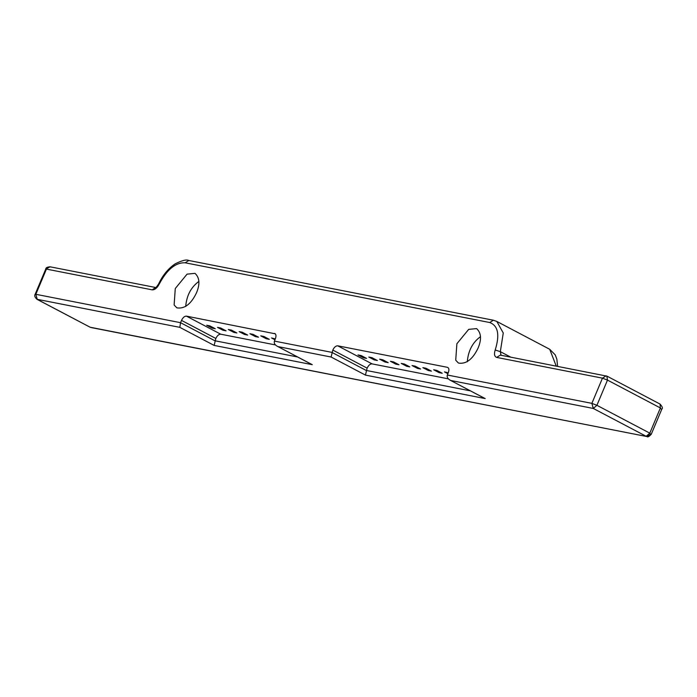 <?xml version="1.0" encoding="UTF-8"?>
<svg xmlns="http://www.w3.org/2000/svg" width="697" height="697" viewBox="0 0 697 697"><rect width="100%" height="100%" fill="white"/><g stroke="black" fill="none" stroke-linecap="round" stroke-linejoin="round"><path stroke-width="1.05" d="M185.69 306.506C186.63 295.502 191.039 287.147 198.898 281.414M467.295 361.743C468.236 350.739 472.636 342.375 480.503 336.651M89.547 326.928L36.924 299.274L179.826 327.355L214.145 345.424L312.265 364.67L277.946 346.601L331.127 357.03L365.446 375.099L367.127 368.138C368.539 365.263 370.177 363.843 372.05 363.878L448.319 378.837M331.127 357.03L332.809 350.068L367.127 368.138M365.446 375.099L485.182 398.579L483.674 397.787M485.182 398.579L450.07 380.161L484.398 398.231M179.826 327.355L180.549 322.685L35.843 294.3L37.246 299.388L90.14 327.233L646.921 436.557L650.58 434.266L649.804 433.151L646.18 436.296L593.286 408.451L596.911 405.305L591.875 403.363L593.286 408.451L450.854 380.51C447.918 379.116 446.742 377.277 447.326 375.012L448.284 372.721C449.321 369.767 449.034 367.972 447.422 367.319L337.723 345.808C335.849 345.773 334.212 347.193 332.809 350.068M90.889 327.503L646.921 436.557C647.696 437.376 649.142 436.601 651.268 434.248L661.854 409.043C662.96 408.346 662.368 406.7 660.076 404.086L660.381 407.954L661.157 409.061M158.594 283.967L159.221 284.088C166.958 269.53 175.6 262.429 185.158 262.786L188.809 260.495C186.552 259.293 182.013 260.417 175.182 263.858C168.369 268.406 162.837 275.106 158.594 283.967C156.625 286.937 155.588 288.131 155.509 287.539L152.207 289.847L46.42 269.094L35.843 294.3L35.146 294.317L45.732 269.12L50.079 266.803L50.82 267.064M607.488 380.1L606.86 376.127L606.111 375.866L602.461 378.157L607.488 380.1L660.381 407.954L649.804 433.151L596.911 405.305L607.488 380.1M185.158 262.786L489.738 322.528C498.12 325.682 499.941 334.839 495.201 349.99C493.92 354.085 494.408 356.559 496.673 357.413L500.324 355.113L606.86 376.127M214.145 345.424L215.826 338.463C217.237 335.588 218.875 334.168 220.749 334.203L275.402 344.919M312.265 364.67L310.757 363.878M274.949 333.558L274.513 333.41C276.125 334.055 276.404 335.858 275.367 338.803L274.409 341.094C273.825 343.36 275.001 345.198 277.946 346.601L311.481 364.313M275.315 333.828L186.421 316.133C184.557 316.098 182.919 317.518 181.508 320.393L215.826 338.463M297.532 356.969L214.868 340.755L180.549 322.685L181.508 320.393M196.554 292.688C191.144 304.049 184.574 309.102 176.838 307.839L174.119 304.972L175.278 288.514L187.066 274.139L194.986 273.363C199.612 277.58 200.135 284.027 196.554 292.688M478.151 347.916C472.749 359.277 466.18 364.331 458.443 363.067L455.725 360.201L456.883 343.743L468.672 329.376L476.591 328.592C481.218 332.817 481.732 339.256 478.151 347.916M269.303 339.334L266.176 338.716L260.739 335.849L263.867 336.468L269.303 339.334M226.081 330.848L222.944 330.239L217.508 327.372L220.644 327.991L226.081 330.848M236.884 332.974L233.748 332.356L228.311 329.498L231.448 330.108L236.884 332.974M274.958 339.77L271.542 337.975L275.315 338.925M258.5 337.209L255.363 336.599L249.927 333.732L253.063 334.351L258.5 337.209M206.695 325.255L209.832 325.874L215.268 328.731L212.141 328.121L206.695 325.255M247.696 335.091L244.56 334.473L239.123 331.615L242.26 332.225L247.696 335.091M420.605 369.009L417.477 368.391L412.032 365.533L415.168 366.143L420.605 369.009M377.382 360.532L374.245 359.913L368.809 357.047L371.945 357.666L377.382 360.532M388.185 362.649L385.049 362.031L379.612 359.173L382.749 359.783L388.185 362.649M431.417 371.126L428.28 370.508L422.844 367.65L425.98 368.26L431.417 371.126M447.875 373.688L444.459 371.884L448.232 372.843M409.801 366.883L406.665 366.273L401.228 363.407L404.365 364.026L409.801 366.883M366.57 358.406L363.433 357.796L357.997 354.93L361.133 355.548L366.57 358.406M398.998 364.766L395.861 364.156L390.425 361.29L393.552 361.909L398.998 364.766M442.22 373.243L439.084 372.634L433.647 369.767L436.784 370.386L442.22 373.243M439.084 372.634L439.441 371.78M395.861 364.156L396.21 363.303M244.56 334.473L244.908 333.628M212.141 328.121L212.489 327.268M255.363 336.599L255.721 335.745M363.433 357.796L363.79 356.942M406.665 366.273L407.022 365.42M428.28 370.508L428.638 369.663M385.049 362.031L385.406 361.185M233.748 332.356L234.105 331.511M222.944 330.239L223.301 329.385M266.176 338.716L266.524 337.871M374.245 359.913L374.594 359.06M417.477 368.391L417.825 367.546M470.44 390.878L366.169 370.429L331.85 352.36L274.409 341.094M496.673 357.413L602.461 378.157L591.875 403.363L447.326 375.012M501.073 355.374L500.333 351.663L503.26 333L496.822 321.439L493.389 320.228L188.809 260.495M495.201 349.99L500.333 351.663L510.77 357.16M152.207 289.847C154.795 289.943 157.13 288.027 159.221 284.088M489.738 322.528L493.389 320.228M557.6 366.343L556.859 359.164L555.23 354.886L549.715 349.284L556.241 366.082M372.05 363.878L337.723 345.808M220.749 334.203L186.421 316.133M36.924 299.274C34.824 297.27 34.231 295.624 35.146 294.317M45.732 269.12C45.741 267.814 47.187 267.038 50.079 266.803L155.867 287.547M607.174 376.241L660.076 404.086M549.715 349.284L496.822 321.439"/></g></svg>
